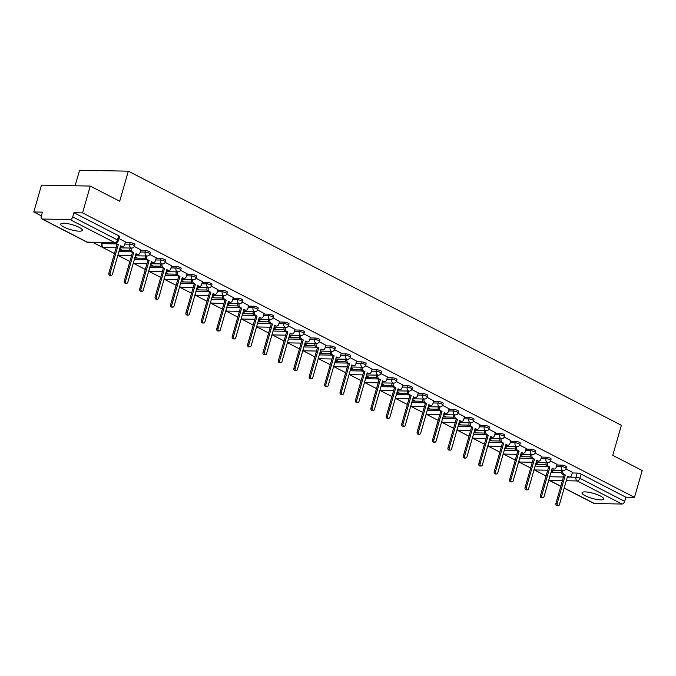 <?xml version="1.0" encoding="UTF-8"?>
<svg xmlns="http://www.w3.org/2000/svg" width="676" height="676" viewBox="0 0 676 676"><rect width="100%" height="100%" fill="white"/><g stroke="black" fill="none" stroke-linecap="round" stroke-linejoin="round"><path stroke-width="1.01" d="M134.93 244.492A2.881 0.668 -164 0 0 134.11 243.74A2.881 0.668 -164 0 0 130.181 242.684L129.758 244.163A2.881 0.668 16 0 1 133.687 245.219A2.881 0.668 16 0 1 134.507 245.98L134.93 244.492M150.342 252.444A2.881 0.668 -164 0 0 149.523 251.683A2.881 0.668 -164 0 0 145.594 250.627L145.171 252.106A2.881 0.668 16 0 1 149.1 253.162A2.881 0.668 16 0 1 149.92 253.922L150.342 252.444M165.755 260.387A2.881 0.668 -164 0 0 164.936 259.626A2.881 0.668 -164 0 0 161.006 258.57L160.584 260.057A2.881 0.668 16 0 1 164.513 261.105A2.881 0.668 16 0 1 165.333 261.865L165.755 260.387M181.168 268.33A2.881 0.668 -164 0 0 180.348 267.569A2.881 0.668 -164 0 0 176.428 266.513L175.997 268A2.881 0.668 16 0 1 179.926 269.056A2.881 0.668 16 0 1 180.745 269.808L181.168 268.33M196.581 276.273A2.881 0.668 -164 0 0 195.761 275.512A2.881 0.668 -164 0 0 191.84 274.456L191.409 275.943A2.881 0.668 16 0 1 195.339 276.999A2.881 0.668 16 0 1 196.158 277.751L196.581 276.273M212.002 284.216A2.881 0.668 -164 0 0 211.182 283.455A2.881 0.668 -164 0 0 207.253 282.407L206.831 283.886A2.881 0.668 16 0 1 210.751 284.942A2.881 0.668 16 0 1 211.571 285.703L212.002 284.216M227.415 292.159A2.881 0.668 -164 0 0 226.595 291.407A2.881 0.668 -164 0 0 222.666 290.35L222.243 291.829A2.881 0.668 16 0 1 226.164 292.885A2.881 0.668 16 0 1 226.984 293.646L227.415 292.159M242.828 300.102A2.881 0.668 -164 0 0 242.008 299.35A2.881 0.668 -164 0 0 238.079 298.293L237.656 299.772A2.881 0.668 16 0 1 241.585 300.828A2.881 0.668 16 0 1 242.405 301.589L242.828 300.102M258.24 308.053A2.881 0.668 -164 0 0 257.421 307.293A2.881 0.668 -164 0 0 253.492 306.236L253.069 307.724A2.881 0.668 16 0 1 256.998 308.771A2.881 0.668 16 0 1 257.818 309.532L258.24 308.053M273.653 315.996A2.881 0.668 -164 0 0 272.834 315.236A2.881 0.668 -164 0 0 268.904 314.179L268.482 315.667A2.881 0.668 16 0 1 272.411 316.723A2.881 0.668 16 0 1 273.231 317.475L273.653 315.996M289.066 323.939A2.881 0.668 -164 0 0 288.246 323.179A2.881 0.668 -164 0 0 284.326 322.122L283.895 323.61A2.881 0.668 16 0 1 287.824 324.666A2.881 0.668 16 0 1 288.644 325.418L289.066 323.939M304.487 331.882A2.881 0.668 -164 0 0 303.659 331.122A2.881 0.668 -164 0 0 299.738 330.065L299.307 331.553A2.881 0.668 16 0 1 303.237 332.609A2.881 0.668 16 0 1 304.056 333.369L304.487 331.882M319.9 339.825A2.881 0.668 -164 0 0 319.08 339.073A2.881 0.668 -164 0 0 315.151 338.017L314.729 339.496A2.881 0.668 16 0 1 318.649 340.552A2.881 0.668 16 0 1 319.469 341.312L319.9 339.825M335.313 347.768A2.881 0.668 -164 0 0 334.493 347.016A2.881 0.668 -164 0 0 330.564 345.96L330.142 347.439A2.881 0.668 16 0 1 334.062 348.495A2.881 0.668 16 0 1 334.882 349.255L335.313 347.768M350.726 355.72A2.881 0.668 -164 0 0 349.906 354.959A2.881 0.668 -164 0 0 345.977 353.903L345.554 355.382A2.881 0.668 16 0 1 349.484 356.438A2.881 0.668 16 0 1 350.303 357.198L350.726 355.72M366.139 363.663A2.881 0.668 -164 0 0 365.319 362.902A2.881 0.668 -164 0 0 361.39 361.846L360.967 363.333A2.881 0.668 16 0 1 364.896 364.381A2.881 0.668 16 0 1 365.716 365.141L366.139 363.663M381.551 371.606A2.881 0.668 -164 0 0 380.732 370.845A2.881 0.668 -164 0 0 376.802 369.789L376.38 371.276A2.881 0.668 16 0 1 380.309 372.332A2.881 0.668 16 0 1 381.129 373.084L381.551 371.606M396.964 379.549A2.881 0.668 -164 0 0 396.144 378.788A2.881 0.668 -164 0 0 392.224 377.732L391.793 379.219A2.881 0.668 16 0 1 395.722 380.275A2.881 0.668 16 0 1 396.542 381.027L396.964 379.549M412.385 387.492A2.881 0.668 -164 0 0 411.557 386.731A2.881 0.668 -164 0 0 407.636 385.683L407.205 387.162A2.881 0.668 16 0 1 411.135 388.218A2.881 0.668 16 0 1 411.954 388.979L412.385 387.492M427.798 395.435A2.881 0.668 -164 0 0 426.978 394.683A2.881 0.668 -164 0 0 423.049 393.626L422.627 395.105A2.881 0.668 16 0 1 426.548 396.161A2.881 0.668 16 0 1 427.367 396.922L427.798 395.435M443.211 403.378A2.881 0.668 -164 0 0 442.391 402.626A2.881 0.668 -164 0 0 438.462 401.569L438.04 403.048A2.881 0.668 16 0 1 441.96 404.104A2.881 0.668 16 0 1 442.788 404.865L443.211 403.378M458.624 411.329A2.881 0.668 -164 0 0 457.804 410.569A2.881 0.668 -164 0 0 453.875 409.512L453.452 411A2.881 0.668 16 0 1 457.382 412.047A2.881 0.668 16 0 1 458.201 412.808L458.624 411.329M474.037 419.272A2.881 0.668 -164 0 0 473.217 418.512A2.881 0.668 -164 0 0 469.288 417.455L468.865 418.943A2.881 0.668 16 0 1 472.794 419.999A2.881 0.668 16 0 1 473.614 420.751L474.037 419.272M489.449 427.215A2.881 0.668 -164 0 0 488.63 426.455A2.881 0.668 -164 0 0 484.709 425.398L484.278 426.886A2.881 0.668 16 0 1 488.207 427.942A2.881 0.668 16 0 1 489.027 428.694L489.449 427.215M504.862 435.158A2.881 0.668 -164 0 0 504.042 434.398A2.881 0.668 -164 0 0 500.122 433.35L499.691 434.829A2.881 0.668 16 0 1 503.62 435.885A2.881 0.668 16 0 1 504.44 436.645L504.862 435.158M520.283 443.101A2.881 0.668 -164 0 0 519.464 442.349A2.881 0.668 -164 0 0 515.534 441.293L515.104 442.772A2.881 0.668 16 0 1 519.033 443.828A2.881 0.668 16 0 1 519.852 444.588L520.283 443.101M535.696 451.044A2.881 0.668 -164 0 0 534.877 450.292A2.881 0.668 -164 0 0 530.947 449.236L530.525 450.715A2.881 0.668 16 0 1 534.446 451.771A2.881 0.668 16 0 1 535.265 452.531L535.696 451.044M551.109 458.996A2.881 0.668 -164 0 0 550.289 458.235A2.881 0.668 -164 0 0 546.36 457.179L545.938 458.658A2.881 0.668 16 0 1 549.867 459.714A2.881 0.668 16 0 1 550.687 460.474L551.109 458.996M566.522 466.939A2.881 0.668 -164 0 0 565.702 466.178A2.881 0.668 -164 0 0 561.773 465.122L561.35 466.609A2.881 0.668 16 0 1 565.28 467.665A2.881 0.668 16 0 1 566.099 468.417L566.522 466.939M585.23 495.736A11.239 2.586 -164 0 0 596.68 499.429A11.239 2.586 -164 0 0 603.643 498.972A11.239 2.586 -164 0 0 600.449 496.023A11.239 2.586 -164 0 0 588.99 492.322A11.239 2.586 -164 0 0 582.036 492.779A11.239 2.586 -164 0 0 585.23 495.736M63.916 227.051A11.239 2.586 -164 0 0 75.374 230.753A11.239 2.586 -164 0 0 82.328 230.296A11.239 2.586 -164 0 0 79.134 227.339A11.239 2.586 -164 0 0 67.684 223.646A11.239 2.586 -164 0 0 60.722 224.094A11.239 2.586 -164 0 0 63.916 227.051M90.254 186.061L119.703 201.237L128.322 171.172L621.379 425.288L612.752 455.354L642.2 470.53L634.51 497.35L82.565 212.889L90.254 186.061L41.489 185.139L33.8 211.968L41.363 215.864M92.823 242.388L114.481 253.551M117.861 255.291L129.893 261.494M133.273 263.234L145.306 269.437M148.686 271.177L160.719 277.38M164.099 279.129L176.132 285.323M179.52 287.072L191.545 293.274M194.933 295.015L206.957 301.217M210.346 302.958L222.379 309.16M225.759 310.901L237.791 317.103M241.171 318.844L253.204 325.046M256.584 326.787L268.617 332.989M271.997 334.738L284.03 340.932M287.418 342.681L299.443 348.884M302.831 350.624L314.864 356.827M318.244 358.567L330.277 364.77M333.657 366.51L345.69 372.713M349.07 374.453L361.102 380.656M364.482 382.405L376.515 388.599M379.895 390.348L391.928 396.55M395.316 398.291L407.341 404.493M410.729 406.234L422.762 412.436M426.142 414.177L438.175 420.379M441.555 422.12L453.588 428.322M456.968 430.063L469 436.265M472.38 438.014L484.413 444.208M487.802 445.957L499.826 452.159M503.214 453.9L515.239 460.102M518.627 461.843L530.66 468.045M534.04 469.786L546.073 475.988M75.104 185.773L79.557 170.251L128.322 171.172M33.8 211.968L42.427 212.129L41.236 216.312A2.881 1.834 -62.7 0 0 41.861 218.906A2.881 1.834 -62.7 0 0 42.411 219.041L70.008 219.565A2.881 1.834 -62.7 0 0 72.738 216.903L117.497 239.972A2.881 0.668 16 0 1 118.317 240.732L119.517 236.549A2.881 0.668 16 0 0 118.697 235.797L117.497 239.972A2.881 1.834 -62.7 0 1 114.776 242.633L70.008 219.565M82.565 212.889L73.938 212.72L72.738 216.903M550.932 472.575L561.595 472.777M572.251 472.972L577.186 473.065L575.994 477.248A2.881 0.668 16 0 1 579.915 478.304L624.675 501.372A2.881 1.834 117.3 0 1 621.954 504.034L594.356 503.51A2.881 1.834 117.3 0 1 593.807 503.375L564.173 488.106M624.675 501.372L625.875 497.19L634.51 497.35M535.764 463.778L536.203 464.006L536.389 463.373M536.203 464.006L537.665 464.032L535.941 463.144M557.024 464.395L550.492 460.956M520.351 455.835L520.79 456.055L520.976 455.43M520.79 456.055L522.252 456.089L520.528 455.202M541.603 456.452L535.079 453.013M504.938 447.884L505.378 448.112L505.555 447.478M505.378 448.112L506.839 448.146L505.116 447.25M526.19 448.509L519.667 445.07M489.525 439.941L489.965 440.169L490.142 439.535M489.965 440.169L491.427 440.194L489.703 439.307M510.777 440.566L504.254 437.127M474.104 431.998L474.552 432.226L474.729 431.592M474.552 432.226L476.014 432.251L474.29 431.364M495.364 432.615L488.841 429.175M458.691 424.055L459.131 424.283L459.317 423.649M459.131 424.283L460.601 424.308L458.877 423.421M479.952 424.672L473.428 421.232M443.279 416.112L443.718 416.34L443.904 415.706M443.718 416.34L445.18 416.365L443.464 415.478M464.539 416.729L458.015 413.29M427.866 408.169L428.305 408.397L428.491 407.763M428.305 408.397L429.767 408.422L428.043 407.535M449.126 408.786L442.594 405.346M412.453 400.217L412.892 400.445L413.078 399.812M412.892 400.445L414.354 400.479L412.63 399.592M433.705 400.843L427.181 397.404M397.04 392.274L397.48 392.502L397.657 391.869M397.48 392.502L398.941 392.528L397.218 391.641M418.292 392.9L411.769 389.46M381.627 384.331L382.067 384.56L382.244 383.926M382.067 384.56L383.529 384.585L381.805 383.698M402.879 384.948L396.356 381.517M366.206 376.388L366.654 376.616L366.831 375.983M366.654 376.616L368.116 376.642L366.392 375.755M387.466 377.005L380.943 373.566M350.793 368.445L351.233 368.673L351.419 368.04M351.233 368.673L352.703 368.699L350.979 367.812M372.053 369.062L365.53 365.623M335.38 360.502L335.82 360.73L336.006 360.097M335.82 360.73L337.282 360.756L335.566 359.869M356.641 361.119L350.117 357.68M319.968 352.559L320.407 352.779L320.593 352.154M320.407 352.779L321.869 352.813L320.145 351.926M341.228 353.176L334.696 349.737M304.555 344.608L304.994 344.836L305.172 344.202M304.994 344.836L306.456 344.87L304.732 343.974M325.807 345.233L319.283 341.794M289.142 336.665L289.582 336.893L289.759 336.259M289.582 336.893L291.043 336.918L289.32 336.031M310.394 337.29L303.87 333.851M273.721 328.722L274.169 328.95L274.346 328.316M274.169 328.95L275.631 328.975L273.907 328.088M294.981 329.339L288.458 325.9M258.308 320.779L258.756 321.007L258.933 320.373M258.756 321.007L260.218 321.032L258.494 320.145M279.568 321.396L273.045 317.957M242.895 312.836L243.335 313.064L243.521 312.43M243.335 313.064L244.805 313.089L243.081 312.202M264.155 313.453L257.632 310.014M227.482 304.893L227.922 305.121L228.108 304.487M227.922 305.121L229.384 305.146L227.668 304.259M248.743 305.51L242.219 302.071M212.07 296.941L212.509 297.17L212.695 296.536M212.509 297.17L213.971 297.203L212.247 296.316M233.321 297.567L226.798 294.128M196.657 288.998L197.096 289.227L197.274 288.593M197.096 289.227L198.558 289.252L196.834 288.365M217.909 289.624L211.385 286.185M181.244 281.055L181.683 281.284L181.861 280.65M181.683 281.284L183.145 281.309L181.421 280.422M202.496 281.672L195.972 278.233M165.823 273.112L166.271 273.341L166.448 272.707M166.271 273.341L167.732 273.366L166.009 272.479M187.083 273.729L180.56 270.29M150.41 265.169L150.858 265.398L151.035 264.764M150.858 265.398L152.32 265.423L150.596 264.536M171.67 265.786L165.147 262.347M134.997 257.226L135.437 257.455L135.623 256.821M135.437 257.455L136.907 257.48L135.183 256.593M156.257 257.843L149.734 254.404M119.584 249.283L120.024 249.503L120.21 248.878M120.024 249.503L121.486 249.537L119.762 248.65M140.845 249.9L134.321 246.461M125.423 241.957L118.942 238.535M125.246 242.591L130.181 242.684M119.339 250.128L130.003 250.331M140.659 250.534L145.594 250.627M134.752 258.08L145.416 258.274M156.071 258.477L161.006 258.57M150.165 266.023L160.829 266.217M171.484 266.42L176.428 266.513M165.586 273.966L176.242 274.169M186.906 274.363L191.84 274.456M180.999 281.909L191.654 282.112M202.318 282.315L207.253 282.407M196.412 289.852L207.067 290.055M217.731 290.257L222.666 290.35M211.825 297.795L222.48 297.998M233.144 298.2L238.079 298.293M227.237 305.738L237.901 305.941M248.557 306.144L253.492 306.236M242.65 313.689L253.314 313.884M263.97 314.087L268.904 314.179M258.063 321.632L268.727 321.835M279.382 322.029L284.326 322.122M273.484 329.575L284.14 329.778M294.804 329.972L299.738 330.065M288.897 337.518L299.553 337.721M310.216 337.924L315.151 338.017M304.31 345.461L314.965 345.664M325.629 345.867L330.564 345.96M319.723 353.404L330.387 353.607M341.042 353.81L345.977 353.903M335.135 361.356L345.799 361.55M356.455 361.753L361.39 361.846M350.548 369.299L361.212 369.493M371.868 369.696L376.802 369.789M365.961 377.242L376.625 377.445M387.28 377.639L392.224 377.732M381.382 385.185L392.038 385.388M402.702 385.59L407.636 385.683M396.795 393.128L407.451 393.331M418.114 393.533L423.049 393.626M412.208 401.071L422.863 401.274M433.527 401.476L438.462 401.569M427.621 409.014L438.285 409.217M448.94 409.419L453.875 409.512M443.033 416.965L453.697 417.16M464.353 417.362L469.288 417.455M458.446 424.908L469.11 425.111M479.766 425.305L484.709 425.398M473.859 432.851L484.523 433.054M495.178 433.257L500.122 433.35M489.28 440.794L499.936 440.997M510.6 441.2L515.534 441.293M504.693 448.737L515.349 448.94M526.012 449.143L530.947 449.236M520.106 456.68L530.761 456.883M541.425 457.086L546.36 457.179M535.519 464.632L546.183 464.826M556.838 465.029L561.773 465.122M551.177 471.721L551.616 471.949L551.802 471.316M551.616 471.949L553.086 471.975L551.362 471.087M572.437 472.338L565.913 468.899M73.938 212.72L118.697 235.797M625.875 497.19L581.115 474.121A2.881 0.668 -164 0 0 577.186 473.065M562.871 470.496L562.838 470.614A2.881 2.121 91.1 0 0 564.038 474.332L565.322 474.991L564.054 474.966L562.77 474.307A2.881 2.121 -88.9 0 1 561.57 470.589L561.604 470.471M565.322 474.991L557.151 503.502A1.656 1.217 91.1 0 0 558.249 505.749A1.656 1.217 91.1 0 0 559.424 504.676L567.595 476.166L568.879 476.825A2.881 2.121 91.1 0 0 569.598 477.011L568.33 476.986A2.881 2.121 -88.9 0 1 567.612 476.8L567.443 476.707M558.249 505.749L556.982 505.724A1.656 1.217 -88.9 0 1 555.883 503.476L564.054 474.966M569.598 477.011A2.881 2.121 91.1 0 0 571.634 475.143L572.454 472.27M547.459 462.553L547.425 462.671A2.881 2.121 91.1 0 0 548.625 466.381L549.909 467.048L547.357 466.364A2.881 2.121 -88.9 0 1 546.157 462.646L546.191 462.528M549.909 467.048L541.738 495.559A1.656 1.217 91.1 0 0 542.836 497.798A1.656 1.217 91.1 0 0 544.003 496.733L552.182 468.214L553.467 468.882A2.881 2.121 91.1 0 0 554.185 469.068L552.917 469.043A2.881 2.121 -88.9 0 1 552.199 468.857L552.022 468.764M542.836 497.798L541.569 497.781A1.656 1.217 -88.9 0 1 540.462 495.533L548.642 467.023M554.185 469.068A2.881 2.121 91.1 0 0 556.213 467.2L557.041 464.327M532.037 454.61L532.012 454.728A2.881 2.121 91.1 0 0 533.212 458.438L534.496 459.105L531.944 458.412A2.881 2.121 -88.9 0 1 530.736 454.703L530.77 454.585M534.496 459.105L526.317 487.616A1.656 1.217 91.1 0 0 527.424 489.855A1.656 1.217 91.1 0 0 528.59 488.782L536.769 460.272L538.054 460.939A2.881 2.121 91.1 0 0 538.772 461.125L537.505 461.1A2.881 2.121 -88.9 0 1 536.786 460.914L536.609 460.821M527.424 489.855L526.156 489.83A1.656 1.217 -88.9 0 1 525.049 487.59L533.229 459.08M538.772 461.125A2.881 2.121 91.1 0 0 540.8 459.257L541.628 456.385M516.625 446.667L516.591 446.785A2.881 2.121 91.1 0 0 517.799 450.495L519.083 451.154L517.816 451.137L516.532 450.469A2.881 2.121 -88.9 0 1 515.323 446.76L515.357 446.642M519.083 451.154L510.904 479.673A1.656 1.217 91.1 0 0 512.011 481.912A1.656 1.217 91.1 0 0 513.177 480.839L521.357 452.328L522.641 452.988A2.881 2.121 91.1 0 0 523.359 453.173L522.092 453.157A2.881 2.121 -88.9 0 1 521.373 452.971L521.196 452.878M512.011 481.912L510.743 481.887A1.656 1.217 -88.9 0 1 509.636 479.647L517.816 451.137M523.359 453.173A2.881 2.121 91.1 0 0 525.387 451.315L526.215 448.442M501.212 438.724L501.178 438.834A2.881 2.121 91.1 0 0 502.386 442.552L503.671 443.211L501.119 442.526A2.881 2.121 -88.9 0 1 499.91 438.817L499.944 438.699M503.671 443.211L495.491 471.721A1.656 1.217 91.1 0 0 496.598 473.969A1.656 1.217 91.1 0 0 497.764 472.896L505.944 444.385L507.228 445.045A2.881 2.121 91.1 0 0 507.946 445.23L506.679 445.205A2.881 2.121 -88.9 0 1 505.961 445.019L505.783 444.935M496.598 473.969L495.331 473.944A1.656 1.217 -88.9 0 1 494.224 471.704L502.403 443.186M507.946 445.23A2.881 2.121 91.1 0 0 509.974 443.372L510.794 440.498M485.799 430.781L485.765 430.891A2.881 2.121 91.1 0 0 486.965 434.609L488.249 435.268L486.982 435.243L485.698 434.583A2.881 2.121 -88.9 0 1 484.498 430.865L484.531 430.756M488.249 435.268L480.078 463.778A1.656 1.217 91.1 0 0 481.185 466.026A1.656 1.217 91.1 0 0 482.351 464.953L490.522 436.442L491.807 437.102A2.881 2.121 91.1 0 0 492.525 437.287L491.258 437.262A2.881 2.121 -88.9 0 1 490.539 437.076L490.37 436.992M481.185 466.026L479.918 466.001A1.656 1.217 -88.9 0 1 478.811 463.753L486.982 435.243M492.525 437.287A2.881 2.121 91.1 0 0 494.562 435.428L495.381 432.555M470.386 422.83L470.352 422.948A2.881 2.121 91.1 0 0 471.552 426.666L472.837 427.325L471.569 427.3L470.285 426.64A2.881 2.121 -88.9 0 1 469.085 422.923L469.119 422.813M472.837 427.325L464.665 455.835A1.656 1.217 91.1 0 0 465.772 458.083A1.656 1.217 91.1 0 0 466.939 457.01L475.11 428.5L476.394 429.159A2.881 2.121 91.1 0 0 477.112 429.344L475.845 429.319A2.881 2.121 -88.9 0 1 475.127 429.133L474.958 429.049M465.772 458.083L464.505 458.058A1.656 1.217 -88.9 0 1 463.398 455.81L471.569 427.3M477.112 429.344A2.881 2.121 91.1 0 0 479.149 427.477L479.968 424.604M454.973 414.887L454.94 415.005A2.881 2.121 91.1 0 0 456.139 418.714L457.424 419.382L454.872 418.697A2.881 2.121 -88.9 0 1 453.672 414.98L453.706 414.861M457.424 419.382L449.253 447.892A1.656 1.217 91.1 0 0 450.351 450.132A1.656 1.217 91.1 0 0 451.526 449.067L459.697 420.548L460.981 421.216A2.881 2.121 91.1 0 0 461.7 421.401L460.432 421.376A2.881 2.121 -88.9 0 1 459.714 421.19L459.536 421.097M450.351 450.132L449.084 450.115A1.656 1.217 -88.9 0 1 447.985 447.867L456.156 419.357M461.7 421.401A2.881 2.121 91.1 0 0 463.728 419.534L464.556 416.661M439.561 406.944L439.527 407.062A2.881 2.121 91.1 0 0 440.727 410.771L442.011 411.439L439.459 410.755A2.881 2.121 -88.9 0 1 438.259 407.036L438.285 406.918M442.011 411.439L433.831 439.949A1.656 1.217 91.1 0 0 434.938 442.188A1.656 1.217 91.1 0 0 436.105 441.115L444.284 412.605L445.568 413.273A2.881 2.121 91.1 0 0 446.287 413.459L445.019 413.433A2.881 2.121 -88.9 0 1 444.301 413.247L444.124 413.154M434.938 442.188L433.671 442.163A1.656 1.217 -88.9 0 1 432.564 439.924L440.744 411.414M446.287 413.459A2.881 2.121 91.1 0 0 448.315 411.591L449.143 408.718M424.139 399.001L424.105 399.119A2.881 2.121 91.1 0 0 425.314 402.828L426.598 403.496L425.331 403.471L424.046 402.803A2.881 2.121 -88.9 0 1 422.838 399.094L422.872 398.975M426.598 403.496L418.419 432.006A1.656 1.217 91.1 0 0 419.526 434.245A1.656 1.217 91.1 0 0 420.692 433.172L428.871 404.662L430.156 405.321A2.881 2.121 91.1 0 0 430.874 405.507L429.606 405.49A2.881 2.121 -88.9 0 1 428.888 405.304L428.711 405.211M419.526 434.245L418.258 434.22A1.656 1.217 -88.9 0 1 417.151 431.981L425.331 403.471M430.874 405.507A2.881 2.121 91.1 0 0 432.902 403.648L433.73 400.775M408.726 391.058L408.693 391.167A2.881 2.121 91.1 0 0 409.901 394.885L411.185 395.545L409.918 395.528L408.634 394.86A2.881 2.121 -88.9 0 1 407.425 391.15L407.459 391.032M411.185 395.545L403.006 424.063A1.656 1.217 91.1 0 0 404.113 426.303A1.656 1.217 91.1 0 0 405.279 425.229L413.459 396.719L414.743 397.378A2.881 2.121 91.1 0 0 415.461 397.564L414.194 397.539A2.881 2.121 -88.9 0 1 413.475 397.353L413.298 397.268M404.113 426.303L402.845 426.277A1.656 1.217 -88.9 0 1 401.738 424.038L409.918 395.528M415.461 397.564A2.881 2.121 91.1 0 0 417.489 395.705L418.317 392.832M393.314 383.115L393.28 383.224A2.881 2.121 91.1 0 0 394.488 386.942L395.773 387.601L394.505 387.576L393.221 386.917A2.881 2.121 -88.9 0 1 392.012 383.199L392.046 383.089M395.773 387.601L387.593 416.112A1.656 1.217 91.1 0 0 388.7 418.36A1.656 1.217 91.1 0 0 389.866 417.286L398.046 388.776L399.33 389.435A2.881 2.121 91.1 0 0 400.048 389.621L398.781 389.596A2.881 2.121 -88.9 0 1 398.054 389.41L397.885 389.325M388.7 418.36L387.433 418.334A1.656 1.217 -88.9 0 1 386.326 416.095L394.505 387.576M400.048 389.621A2.881 2.121 91.1 0 0 402.076 387.762L402.896 384.889M377.901 375.163L377.867 375.281A2.881 2.121 91.1 0 0 379.067 378.999L380.351 379.659L377.8 378.974A2.881 2.121 -88.9 0 1 376.6 375.256L376.633 375.146M380.351 379.659L372.18 408.169A1.656 1.217 91.1 0 0 373.287 410.416A1.656 1.217 91.1 0 0 374.453 409.343L382.624 380.833L383.909 381.492A2.881 2.121 91.1 0 0 384.627 381.678L383.36 381.653A2.881 2.121 -88.9 0 1 382.641 381.467L382.472 381.382M373.287 410.416L372.02 410.391A1.656 1.217 -88.9 0 1 370.913 408.143L379.084 379.633M384.627 381.678A2.881 2.121 91.1 0 0 386.664 379.811L387.483 376.938M362.488 367.22L362.454 367.338A2.881 2.121 91.1 0 0 363.654 371.056L364.939 371.715L363.671 371.69L362.387 371.031A2.881 2.121 -88.9 0 1 361.187 367.313L361.221 367.195M364.939 371.715L356.767 400.226A1.656 1.217 91.1 0 0 357.874 402.465A1.656 1.217 91.1 0 0 359.04 401.4L367.212 372.89L368.496 373.549A2.881 2.121 91.1 0 0 369.214 373.735L367.947 373.71A2.881 2.121 -88.9 0 1 367.229 373.524L367.06 373.431M357.874 402.465L356.598 402.448A1.656 1.217 -88.9 0 1 355.5 400.2L363.671 371.69M369.214 373.735A2.881 2.121 91.1 0 0 371.251 371.868L372.07 368.995M347.075 359.277L347.041 359.395A2.881 2.121 91.1 0 0 348.241 363.105L349.526 363.772L346.974 363.088A2.881 2.121 -88.9 0 1 345.774 359.37L345.808 359.252M349.526 363.772L341.355 392.283A1.656 1.217 91.1 0 0 342.453 394.522A1.656 1.217 91.1 0 0 343.628 393.457L351.799 364.939L353.083 365.606A2.881 2.121 91.1 0 0 353.801 365.792L352.534 365.767A2.881 2.121 -88.9 0 1 351.816 365.581L351.638 365.488M342.453 394.522L341.186 394.505A1.656 1.217 -88.9 0 1 340.087 392.257L348.258 363.747M353.801 365.792A2.881 2.121 91.1 0 0 355.829 363.925L356.658 361.052M331.662 351.334L331.629 351.452A2.881 2.121 91.1 0 0 332.829 355.162L334.113 355.829L331.561 355.137A2.881 2.121 -88.9 0 1 330.361 351.427L330.387 351.309M334.113 355.829L325.933 384.34A1.656 1.217 91.1 0 0 327.04 386.579A1.656 1.217 91.1 0 0 328.206 385.506L336.386 356.996L337.67 357.663A2.881 2.121 91.1 0 0 338.389 357.849L337.121 357.824A2.881 2.121 -88.9 0 1 336.403 357.638L336.225 357.545M327.04 386.579L325.773 386.554A1.656 1.217 -88.9 0 1 324.666 384.314L332.845 355.804M338.389 357.849A2.881 2.121 91.1 0 0 340.417 355.982L341.245 353.109M316.241 343.391L316.207 343.501A2.881 2.121 91.1 0 0 317.416 347.219L318.7 347.878L317.433 347.861L316.148 347.194A2.881 2.121 -88.9 0 1 314.94 343.484L314.974 343.366M318.7 347.878L310.521 376.397A1.656 1.217 91.1 0 0 311.628 378.636A1.656 1.217 91.1 0 0 312.794 377.563L320.973 349.053L322.258 349.712A2.881 2.121 91.1 0 0 322.976 349.898L321.708 349.881A2.881 2.121 -88.9 0 1 320.99 349.695L320.813 349.602M311.628 378.636L310.36 378.611A1.656 1.217 -88.9 0 1 309.253 376.371L317.433 347.861M322.976 349.898A2.881 2.121 91.1 0 0 325.004 348.039L325.832 345.166M300.828 335.448L300.795 335.558A2.881 2.121 91.1 0 0 302.003 339.276L303.287 339.935L300.735 339.251A2.881 2.121 -88.9 0 1 299.527 335.541L299.561 335.423M303.287 339.935L295.108 368.445A1.656 1.217 91.1 0 0 296.215 370.693A1.656 1.217 91.1 0 0 297.381 369.62L305.56 341.11L306.845 341.769A2.881 2.121 91.1 0 0 307.563 341.955L306.296 341.929A2.881 2.121 -88.9 0 1 305.577 341.743L305.4 341.659M296.215 370.693L294.947 370.668A1.656 1.217 -88.9 0 1 293.84 368.428L302.02 339.91M307.563 341.955A2.881 2.121 91.1 0 0 309.591 340.096L310.411 337.223M285.416 327.505L285.382 327.615A2.881 2.121 91.1 0 0 286.59 331.333L287.875 331.992L286.599 331.967L285.314 331.308A2.881 2.121 -88.9 0 1 284.114 327.59L284.148 327.48M287.875 331.992L279.695 360.502A1.656 1.217 91.1 0 0 280.802 362.75A1.656 1.217 91.1 0 0 281.968 361.677L290.139 333.167L291.424 333.826A2.881 2.121 91.1 0 0 292.15 334.012L290.883 333.986A2.881 2.121 -88.9 0 1 290.156 333.8L289.987 333.716M280.802 362.75L279.534 362.725A1.656 1.217 -88.9 0 1 278.428 360.477L286.599 331.967M292.15 334.012A2.881 2.121 91.1 0 0 294.178 332.153L294.998 329.28M270.003 319.554L269.969 319.672A2.881 2.121 91.1 0 0 271.169 323.39L272.453 324.049L269.901 323.365A2.881 2.121 -88.9 0 1 268.702 319.647L268.735 319.537M272.453 324.049L264.282 352.559A1.656 1.217 91.1 0 0 265.389 354.807A1.656 1.217 91.1 0 0 266.555 353.734L274.726 325.224L276.011 325.883A2.881 2.121 91.1 0 0 276.729 326.069L275.462 326.043A2.881 2.121 -88.9 0 1 274.743 325.857L274.574 325.773M265.389 354.807L264.122 354.782A1.656 1.217 -88.9 0 1 263.015 352.534L271.186 324.024M276.729 326.069A2.881 2.121 91.1 0 0 278.765 324.201L279.585 321.328M254.59 311.611L254.556 311.729A2.881 2.121 91.1 0 0 255.756 315.438L257.041 316.106L254.489 315.422A2.881 2.121 -88.9 0 1 253.289 311.704L253.323 311.585M257.041 316.106L248.869 344.616A1.656 1.217 91.1 0 0 249.968 346.856A1.656 1.217 91.1 0 0 251.142 345.791L259.314 317.272L260.598 317.94A2.881 2.121 91.1 0 0 261.316 318.126L260.049 318.1A2.881 2.121 -88.9 0 1 259.33 317.914L259.161 317.821M249.968 346.856L248.7 346.839A1.656 1.217 -88.9 0 1 247.602 344.591L255.773 316.081M261.316 318.126A2.881 2.121 91.1 0 0 263.353 316.258L264.172 313.385M239.177 303.668L239.143 303.786A2.881 2.121 91.1 0 0 240.343 307.495L241.628 308.163L239.076 307.47A2.881 2.121 -88.9 0 1 237.876 303.761L237.91 303.642M241.628 308.163L233.457 336.673A1.656 1.217 91.1 0 0 234.555 338.913A1.656 1.217 91.1 0 0 235.73 337.839L243.901 309.329L245.185 309.997A2.881 2.121 91.1 0 0 245.903 310.183L244.636 310.157A2.881 2.121 -88.9 0 1 243.918 309.971L243.74 309.878M234.555 338.913L233.288 338.887A1.656 1.217 -88.9 0 1 232.189 336.648L240.36 308.138M245.903 310.183A2.881 2.121 91.1 0 0 247.931 308.315L248.76 305.442M223.756 295.725L223.731 295.843A2.881 2.121 91.1 0 0 224.931 299.553L226.215 300.22L223.663 299.527A2.881 2.121 -88.9 0 1 222.463 295.818L222.489 295.699M226.215 300.22L218.035 328.73A1.656 1.217 91.1 0 0 219.142 330.97A1.656 1.217 91.1 0 0 220.308 329.896L228.488 301.386L229.772 302.045A2.881 2.121 91.1 0 0 230.491 302.231L229.223 302.214A2.881 2.121 -88.9 0 1 228.505 302.028L228.327 301.935M219.142 330.97L217.875 330.944A1.656 1.217 -88.9 0 1 216.768 328.705L224.947 300.195M230.491 302.231A2.881 2.121 91.1 0 0 232.519 300.372L233.347 297.499M208.343 287.782L208.309 287.892A2.881 2.121 91.1 0 0 209.518 291.61L210.802 292.269L209.535 292.252L208.25 291.584A2.881 2.121 -88.9 0 1 207.042 287.875L207.076 287.756M210.802 292.269L202.623 320.787A1.656 1.217 91.1 0 0 203.73 323.027A1.656 1.217 91.1 0 0 204.896 321.953L213.075 293.443L214.36 294.102A2.881 2.121 91.1 0 0 215.078 294.288L213.81 294.263A2.881 2.121 -88.9 0 1 213.092 294.077L212.915 293.992M203.73 323.027L202.462 323.001A1.656 1.217 -88.9 0 1 201.355 320.762L209.535 292.252M215.078 294.288A2.881 2.121 91.1 0 0 217.106 292.429L217.934 289.556M192.93 279.839L192.897 279.949A2.881 2.121 91.1 0 0 194.105 283.666L195.389 284.326L192.837 283.641A2.881 2.121 -88.9 0 1 191.629 279.923L191.663 279.813M195.389 284.326L187.21 312.836A1.656 1.217 91.1 0 0 188.317 315.084A1.656 1.217 91.1 0 0 189.483 314.01L197.662 285.5L198.947 286.159A2.881 2.121 91.1 0 0 199.665 286.345L198.398 286.32A2.881 2.121 -88.9 0 1 197.679 286.134L197.502 286.049M188.317 315.084L187.049 315.058A1.656 1.217 -88.9 0 1 185.942 312.819L194.122 284.3M199.665 286.345A2.881 2.121 91.1 0 0 201.693 284.486L202.513 281.613M177.518 271.887L177.484 272.005A2.881 2.121 91.1 0 0 178.684 275.724L179.968 276.383L178.701 276.357L177.416 275.698A2.881 2.121 -88.9 0 1 176.216 271.98L176.25 271.87M179.968 276.383L171.797 304.893A1.656 1.217 91.1 0 0 172.904 307.141A1.656 1.217 91.1 0 0 174.07 306.067L182.241 277.557L183.526 278.216A2.881 2.121 91.1 0 0 184.252 278.402L182.976 278.377A2.881 2.121 -88.9 0 1 182.258 278.191L182.089 278.106M172.904 307.141L171.636 307.115A1.656 1.217 -88.9 0 1 170.529 304.868L178.701 276.357M184.252 278.402A2.881 2.121 91.1 0 0 186.28 276.535L187.1 273.662M162.105 263.944L162.071 264.062A2.881 2.121 91.1 0 0 163.271 267.78L164.555 268.44L162.003 267.755A2.881 2.121 -88.9 0 1 160.804 264.037L160.837 263.919M164.555 268.44L156.384 296.95A1.656 1.217 91.1 0 0 157.491 299.189A1.656 1.217 91.1 0 0 158.657 298.124L166.828 269.614L168.113 270.273A2.881 2.121 91.1 0 0 168.831 270.459L167.564 270.434A2.881 2.121 -88.9 0 1 166.845 270.248L166.676 270.155M157.491 299.189L156.224 299.172A1.656 1.217 -88.9 0 1 155.117 296.925L163.288 268.414M168.831 270.459A2.881 2.121 91.1 0 0 170.867 268.592L171.687 265.719M146.692 256.001L146.658 256.12A2.881 2.121 91.1 0 0 147.858 259.829L149.142 260.497L146.591 259.812A2.881 2.121 -88.9 0 1 145.391 256.094L145.424 255.976M149.142 260.497L140.971 289.007A1.656 1.217 91.1 0 0 142.07 291.246A1.656 1.217 91.1 0 0 143.244 290.181L151.416 261.663L152.7 262.33A2.881 2.121 91.1 0 0 153.418 262.516L152.151 262.491A2.881 2.121 -88.9 0 1 151.432 262.305L151.263 262.212M142.07 291.246L140.802 291.221A1.656 1.217 -88.9 0 1 139.704 288.982L147.875 260.471M153.418 262.516A2.881 2.121 91.1 0 0 155.455 260.649L156.274 257.776M131.279 248.058L131.245 248.176A2.881 2.121 91.1 0 0 132.445 251.886L133.73 252.554L131.178 251.861A2.881 2.121 -88.9 0 1 129.978 248.151L130.012 248.033M133.73 252.554L125.559 281.064A1.656 1.217 91.1 0 0 126.657 283.303A1.656 1.217 91.1 0 0 127.823 282.23L136.003 253.72L137.287 254.387A2.881 2.121 91.1 0 0 138.005 254.573L136.738 254.548A2.881 2.121 -88.9 0 1 136.02 254.362L135.842 254.269M126.657 283.303L125.39 283.278A1.656 1.217 -88.9 0 1 124.283 281.039L132.462 252.528M138.005 254.573A2.881 2.121 91.1 0 0 140.033 252.706L140.861 249.833M115.993 242.785A2.881 2.121 91.1 0 0 117.032 243.943L118.317 244.602L117.049 244.585L115.765 243.918A2.881 2.121 -88.9 0 1 114.751 242.802M118.317 244.602L110.137 273.121A1.656 1.217 91.1 0 0 111.244 275.36A1.656 1.217 91.1 0 0 112.41 274.287L120.59 245.777L121.874 246.436A2.881 2.121 91.1 0 0 122.593 246.622L121.325 246.605A2.881 2.121 -88.9 0 1 120.607 246.419L120.429 246.326M111.244 275.36L109.977 275.335A1.656 1.217 -88.9 0 1 108.87 273.096L117.049 244.585M122.593 246.622A2.881 2.121 91.1 0 0 124.621 244.763L125.449 241.89M42.411 219.041L87.17 242.109L114.776 242.633A2.881 2.121 91.1 0 0 115.495 242.819A2.881 2.881 0 0 0 118.317 240.732M549.732 476.749L563.471 477.011M567.333 477.087L575.994 477.248A2.881 2.121 -88.9 0 0 577.194 480.957L566.277 480.754M562.415 480.678L549.596 480.442L560.827 486.23M564.207 487.971L594.356 503.51M621.954 504.034L577.194 480.957A2.881 1.834 -62.7 0 0 579.915 478.304L581.115 474.121M102.465 242.574L102.152 243.647L115.731 243.901M124.823 244.07L129.758 244.163A2.881 2.121 91.1 0 0 130.958 247.881A2.881 2.121 -88.9 0 0 131.676 248.067A2.881 2.881 0 0 0 134.507 245.98M118.917 251.616L131.144 251.844M140.236 252.013L145.171 252.106A2.881 2.121 91.1 0 0 146.371 255.824A2.881 2.121 -88.9 0 0 147.089 256.01A2.881 2.881 0 0 0 149.92 253.922M134.33 259.559L146.557 259.787M155.649 259.964L160.584 260.057A2.881 2.121 91.1 0 0 161.784 263.767A2.881 2.121 -88.9 0 0 162.51 263.953A2.881 2.881 0 0 0 165.333 261.865M149.742 267.502L163.271 267.78M171.062 267.907L175.997 268A2.881 2.121 91.1 0 0 177.205 271.71A2.881 2.121 -88.9 0 0 177.923 271.896A2.881 2.881 0 0 0 180.745 269.808M165.155 275.445L177.382 275.681M186.475 275.85L191.409 275.943A2.881 2.121 91.1 0 0 192.618 279.661A2.881 2.121 -88.9 0 0 193.336 279.839A2.881 2.881 0 0 0 196.158 277.751M180.568 283.396L192.795 283.624M201.887 283.793L206.831 283.886A2.881 2.121 91.1 0 0 208.031 287.604A2.881 2.121 -88.9 0 0 208.749 287.79A2.881 2.881 0 0 0 211.571 285.703M195.981 291.339L208.208 291.567M217.3 291.736L222.243 291.829A2.881 2.121 91.1 0 0 223.443 295.547A2.881 2.121 -88.9 0 0 224.162 295.733A2.881 2.881 0 0 0 226.984 293.646M211.402 299.282L223.629 299.51M232.721 299.679L237.656 299.772A2.881 2.121 91.1 0 0 238.856 303.49A2.881 2.121 -88.9 0 0 239.574 303.676A2.881 2.881 0 0 0 242.405 301.589M226.815 307.225L239.042 307.453M248.134 307.631L253.069 307.724A2.881 2.121 91.1 0 0 254.269 311.433A2.881 2.121 -88.9 0 0 254.987 311.619A2.881 2.881 0 0 0 257.818 309.532M242.228 315.168L254.455 315.396M263.547 315.574L268.482 315.667A2.881 2.121 91.1 0 0 269.69 319.376A2.881 2.121 -88.9 0 0 270.408 319.562A2.881 2.881 0 0 0 273.231 317.475M257.64 323.111L269.868 323.348M278.96 323.517L283.895 323.61A2.881 2.121 91.1 0 0 285.103 327.319A2.881 2.121 -88.9 0 0 285.821 327.505A2.881 2.881 0 0 0 288.644 325.418M273.053 331.054L285.28 331.291M294.373 331.46L299.307 331.553A2.881 2.121 91.1 0 0 300.516 335.271A2.881 2.121 -88.9 0 0 301.234 335.457A2.881 2.881 0 0 0 304.056 333.369M288.466 339.006L300.693 339.234M309.785 339.403L314.729 339.496A2.881 2.121 91.1 0 0 315.929 343.214A2.881 2.121 -88.9 0 0 316.647 343.4A2.881 2.881 0 0 0 319.469 341.312M303.887 346.949L316.115 347.177M325.207 347.346L330.142 347.439A2.881 2.121 91.1 0 0 331.341 351.157A2.881 2.121 -88.9 0 0 332.06 351.343A2.881 2.881 0 0 0 334.882 349.255M319.3 354.892L331.527 355.12M340.62 355.289L345.554 355.382A2.881 2.121 91.1 0 0 346.754 359.1A2.881 2.121 -88.9 0 0 347.472 359.286A2.881 2.881 0 0 0 350.303 357.198M334.713 362.835L346.94 363.063M356.032 363.24L360.967 363.333A2.881 2.121 91.1 0 0 362.167 367.043A2.881 2.121 -88.9 0 0 362.885 367.229A2.881 2.881 0 0 0 365.716 365.141M350.126 370.778L362.353 371.006M371.445 371.183L376.38 371.276A2.881 2.121 91.1 0 0 377.588 374.986A2.881 2.121 -88.9 0 0 378.306 375.172A2.881 2.881 0 0 0 381.129 373.084M365.539 378.721L377.766 378.957M386.858 379.126L391.793 379.219A2.881 2.121 91.1 0 0 393.001 382.937A2.881 2.121 -88.9 0 0 393.719 383.115A2.881 2.881 0 0 0 396.542 381.027M380.951 386.672L393.178 386.9M402.271 387.069L407.205 387.162A2.881 2.121 91.1 0 0 408.414 390.88A2.881 2.121 -88.9 0 0 409.132 391.066A2.881 2.881 0 0 0 411.954 388.979M396.364 394.615L408.591 394.843M417.683 395.012L422.627 395.105A2.881 2.121 91.1 0 0 423.827 398.823A2.881 2.121 -88.9 0 0 424.545 399.009A2.881 2.881 0 0 0 427.367 396.922M411.785 402.558L424.013 402.786M433.105 402.955L438.04 403.048A2.881 2.121 91.1 0 0 439.239 406.766A2.881 2.121 -88.9 0 0 439.958 406.952A2.881 2.881 0 0 0 442.788 404.865M427.198 410.501L439.425 410.729M448.518 410.907L453.452 411A2.881 2.121 91.1 0 0 454.652 414.709A2.881 2.121 -88.9 0 0 455.37 414.895A2.881 2.881 0 0 0 458.201 412.808M442.611 418.444L454.838 418.672M463.93 418.85L468.865 418.943A2.881 2.121 91.1 0 0 470.065 422.652A2.881 2.121 -88.9 0 0 470.783 422.838A2.881 2.881 0 0 0 473.614 420.751M458.024 426.387L470.251 426.624M479.343 426.793L484.278 426.886A2.881 2.121 91.1 0 0 485.486 430.595A2.881 2.121 -88.9 0 0 486.205 430.781A2.881 2.881 0 0 0 489.027 428.694M473.437 434.33L485.664 434.567M494.756 434.736L499.691 434.829A2.881 2.121 91.1 0 0 500.899 438.547A2.881 2.121 -88.9 0 0 501.617 438.732A2.881 2.881 0 0 0 504.44 436.645M488.849 442.281L501.077 442.51M510.169 442.679L515.104 442.772A2.881 2.121 91.1 0 0 516.312 446.49A2.881 2.121 -88.9 0 0 517.03 446.675A2.881 2.881 0 0 0 519.852 444.588M504.262 450.224L516.489 450.453M525.582 450.622L530.525 450.715A2.881 2.121 91.1 0 0 531.725 454.433A2.881 2.121 -88.9 0 0 532.443 454.618A2.881 2.881 0 0 0 535.265 452.531M519.683 458.167L533.212 458.438M541.003 458.565L545.938 458.658A2.881 2.121 91.1 0 0 547.137 462.376A2.881 2.121 -88.9 0 0 547.856 462.561A2.881 2.881 0 0 0 550.687 460.474M535.096 466.11L547.323 466.339M556.416 466.516L561.35 466.609A2.881 2.121 91.1 0 0 562.55 470.319A2.881 2.121 -88.9 0 0 563.269 470.504A2.881 2.881 0 0 0 566.099 468.417M534.217 469.161A2.881 2.121 91.1 0 0 534.953 469.803A2.881 2.121 91.1 0 0 535.671 469.989A2.881 2.881 0 0 1 534.125 469.499M101.358 243.867A2.881 0.668 16 0 1 102.152 243.647A2.881 2.121 91.1 0 0 103.36 247.357A2.881 2.121 91.1 0 0 104.079 247.543A2.881 2.881 0 0 1 101.358 243.867L101.738 242.557M518.805 461.218A2.881 2.121 91.1 0 0 519.54 461.86A2.881 2.121 91.1 0 0 520.258 462.038A2.881 2.881 0 0 1 518.712 461.556M503.392 453.275A2.881 2.121 91.1 0 0 504.127 453.909A2.881 2.121 91.1 0 0 504.845 454.095A2.881 2.881 0 0 1 503.29 453.613M487.979 445.323A2.881 2.121 91.1 0 0 488.706 445.966A2.881 2.121 91.1 0 0 489.424 446.152A2.881 2.881 0 0 1 487.878 445.67M472.566 437.38A2.881 2.121 91.1 0 0 473.293 438.023A2.881 2.121 91.1 0 0 474.011 438.209A2.881 2.881 0 0 1 472.465 437.727M457.153 429.437A2.881 2.121 91.1 0 0 457.88 430.08A2.881 2.121 91.1 0 0 458.598 430.266A2.881 2.881 0 0 1 457.052 429.775M441.732 421.494A2.881 2.121 91.1 0 0 442.467 422.137A2.881 2.121 91.1 0 0 443.186 422.323A2.881 2.881 0 0 1 441.639 421.832M426.319 413.551A2.881 2.121 91.1 0 0 427.055 414.194A2.881 2.121 91.1 0 0 427.773 414.38A2.881 2.881 0 0 1 426.226 413.889M410.907 405.608A2.881 2.121 91.1 0 0 411.642 406.242A2.881 2.121 91.1 0 0 412.36 406.428A2.881 2.881 0 0 1 410.814 405.946M395.494 397.665A2.881 2.121 91.1 0 0 396.229 398.299A2.881 2.121 91.1 0 0 396.947 398.485A2.881 2.881 0 0 1 395.392 398.003M380.081 389.714A2.881 2.121 91.1 0 0 380.808 390.356A2.881 2.121 91.1 0 0 381.526 390.542A2.881 2.881 0 0 1 379.98 390.06M364.668 381.771A2.881 2.121 91.1 0 0 365.395 382.413A2.881 2.121 91.1 0 0 366.113 382.599A2.881 2.881 0 0 1 364.567 382.109M349.247 373.828A2.881 2.121 91.1 0 0 349.982 374.47A2.881 2.121 91.1 0 0 350.7 374.656A2.881 2.881 0 0 1 349.154 374.166M333.834 365.885A2.881 2.121 91.1 0 0 334.569 366.527A2.881 2.121 91.1 0 0 335.288 366.713A2.881 2.881 0 0 1 333.741 366.223M318.421 357.942A2.881 2.121 91.1 0 0 319.156 358.584A2.881 2.121 91.1 0 0 319.875 358.762A2.881 2.881 0 0 1 318.328 358.28M303.009 349.999A2.881 2.121 91.1 0 0 303.744 350.633A2.881 2.121 91.1 0 0 304.462 350.819A2.881 2.881 0 0 1 302.916 350.337M287.596 342.048A2.881 2.121 91.1 0 0 288.322 342.69A2.881 2.121 91.1 0 0 289.049 342.876A2.881 2.881 0 0 1 287.494 342.394M272.183 334.105A2.881 2.121 91.1 0 0 272.91 334.747A2.881 2.121 91.1 0 0 273.628 334.933A2.881 2.881 0 0 1 272.082 334.451M256.77 326.162A2.881 2.121 91.1 0 0 257.497 326.804A2.881 2.121 91.1 0 0 258.215 326.99A2.881 2.881 0 0 1 256.669 326.5M241.349 318.219A2.881 2.121 91.1 0 0 242.084 318.861A2.881 2.121 91.1 0 0 242.802 319.047A2.881 2.881 0 0 1 241.256 318.557M225.936 310.276A2.881 2.121 91.1 0 0 226.671 310.918A2.881 2.121 91.1 0 0 227.389 311.104A2.881 2.881 0 0 1 225.843 310.614M210.523 302.333A2.881 2.121 91.1 0 0 211.258 302.966A2.881 2.121 91.1 0 0 211.977 303.152A2.881 2.881 0 0 1 210.43 302.671M195.111 294.39A2.881 2.121 91.1 0 0 195.846 295.023A2.881 2.121 91.1 0 0 196.564 295.209A2.881 2.881 0 0 1 195.009 294.728M179.698 286.438A2.881 2.121 91.1 0 0 180.424 287.08A2.881 2.121 91.1 0 0 181.151 287.266A2.881 2.881 0 0 1 179.596 286.785M164.285 278.495A2.881 2.121 91.1 0 0 165.012 279.137A2.881 2.121 91.1 0 0 165.73 279.323A2.881 2.881 0 0 1 164.184 278.833M148.872 270.552A2.881 2.121 91.1 0 0 149.599 271.194A2.881 2.121 91.1 0 0 150.317 271.38A2.881 2.881 0 0 1 148.771 270.89M133.451 262.609A2.881 2.121 91.1 0 0 134.186 263.251A2.881 2.121 91.1 0 0 134.904 263.437A2.881 2.881 0 0 1 133.358 262.947M118.038 254.666A2.881 2.121 91.1 0 0 118.773 255.3A2.881 2.121 91.1 0 0 119.491 255.486A2.881 2.881 0 0 1 117.945 255.004M87.888 242.295A2.881 2.121 91.1 0 1 87.17 242.109A2.881 1.834 117.3 0 1 86.621 241.974A2.881 2.881 0 0 0 87.888 242.295L115.495 242.819M548.76 480.137A2.881 2.881 0 0 0 549.047 480.306A2.881 1.834 117.3 0 0 549.596 480.442A2.881 2.121 -88.9 0 1 548.861 479.799M564.038 474.332L562.77 474.307M562.838 470.614L561.57 470.589M568.879 476.825L567.612 476.8M557.151 503.502L555.883 503.476M548.625 466.381L547.357 466.364M547.425 462.671L546.157 462.646M553.467 468.882L552.199 468.857M541.738 495.559L540.462 495.533M532.012 454.728L530.736 454.703M538.054 460.939L536.786 460.914M526.317 487.616L525.049 487.59M517.799 450.495L516.532 450.469M516.591 446.785L515.323 446.76M522.641 452.988L521.373 452.971M510.904 479.673L509.636 479.647M502.386 442.552L501.119 442.526M501.178 438.834L499.91 438.817M507.228 445.045L505.961 445.019M495.491 471.721L494.224 471.704M486.965 434.609L485.698 434.583M485.765 430.891L484.498 430.865M491.807 437.102L490.539 437.076M480.078 463.778L478.811 463.753M471.552 426.666L470.285 426.64M470.352 422.948L469.085 422.923M476.394 429.159L475.127 429.133M464.665 455.835L463.398 455.81M456.139 418.714L454.872 418.697M454.94 415.005L453.672 414.98M460.981 421.216L459.714 421.19M449.253 447.892L447.985 447.867M440.727 410.771L439.459 410.755M439.527 407.062L438.259 407.036M445.568 413.273L444.301 413.247M433.831 439.949L432.564 439.924M425.314 402.828L424.046 402.803M424.105 399.119L422.838 399.094M430.156 405.321L428.888 405.304M418.419 432.006L417.151 431.981M409.901 394.885L408.634 394.86M408.693 391.167L407.425 391.15M414.743 397.378L413.475 397.353M403.006 424.063L401.738 424.038M394.488 386.942L393.221 386.917M393.28 383.224L392.012 383.199M399.33 389.435L398.054 389.41M387.593 416.112L386.326 416.095M379.067 378.999L377.8 378.974M377.867 375.281L376.6 375.256M383.909 381.492L382.641 381.467M372.18 408.169L370.913 408.143M363.654 371.056L362.387 371.031M362.454 367.338L361.187 367.313M368.496 373.549L367.229 373.524M356.767 400.226L355.5 400.2M348.241 363.105L346.974 363.088M347.041 359.395L345.774 359.37M353.083 365.606L351.816 365.581M341.355 392.283L340.087 392.257M332.829 355.162L331.561 355.137M331.629 351.452L330.361 351.427M337.67 357.663L336.403 357.638M325.933 384.34L324.666 384.314M317.416 347.219L316.148 347.194M316.207 343.501L314.94 343.484M322.258 349.712L320.99 349.695M310.521 376.397L309.253 376.371M302.003 339.276L300.735 339.251M300.795 335.558L299.527 335.541M306.845 341.769L305.577 341.743M295.108 368.445L293.84 368.428M286.59 331.333L285.314 331.308M285.382 327.615L284.114 327.59M291.424 333.826L290.156 333.8M279.695 360.502L278.428 360.477M271.169 323.39L269.901 323.365M269.969 319.672L268.702 319.647M276.011 325.883L274.743 325.857M264.282 352.559L263.015 352.534M255.756 315.438L254.489 315.422M254.556 311.729L253.289 311.704M260.598 317.94L259.33 317.914M248.869 344.616L247.602 344.591M240.343 307.495L239.076 307.47M239.143 303.786L237.876 303.761M245.185 309.997L243.918 309.971M233.457 336.673L232.189 336.648M224.931 299.553L223.663 299.527M223.731 295.843L222.463 295.818M229.772 302.045L228.505 302.028M218.035 328.73L216.768 328.705M209.518 291.61L208.25 291.584M208.309 287.892L207.042 287.875M214.36 294.102L213.092 294.077M202.623 320.787L201.355 320.762M194.105 283.666L192.837 283.641M192.897 279.949L191.629 279.923M198.947 286.159L197.679 286.134M187.21 312.836L185.942 312.819M178.684 275.724L177.416 275.698M177.484 272.005L176.216 271.98M183.526 278.216L182.258 278.191M171.797 304.893L170.529 304.868M162.071 264.062L160.804 264.037M168.113 270.273L166.845 270.248M156.384 296.95L155.117 296.925M147.858 259.829L146.591 259.812M146.658 256.12L145.391 256.094M152.7 262.33L151.432 262.305M140.971 289.007L139.704 288.982M132.445 251.886L131.178 251.861M131.245 248.176L129.978 248.151M137.287 254.387L136.02 254.362M125.559 281.064L124.283 281.039M117.032 243.943L115.765 243.918M121.874 246.436L120.607 246.419M110.137 273.121L108.87 273.096M563.269 470.504L551.591 470.285M547.729 470.217L535.671 469.989M547.856 462.561L536.178 462.342M532.316 462.266L520.258 462.038M532.443 454.618L520.765 454.399M516.895 454.323L504.845 454.095M517.03 446.675L505.344 446.456M501.482 446.38L489.424 446.152M501.617 438.732L489.931 438.513M486.069 438.437L474.011 438.209M486.205 430.781L474.518 430.561M470.657 430.494L458.598 430.266M470.783 422.838L459.105 422.618M455.244 422.551L443.186 422.323M455.37 414.895L443.693 414.675M439.831 414.599L427.773 414.38M439.958 406.952L428.28 406.732M424.418 406.656L412.36 406.428M424.545 399.009L412.859 398.789M408.997 398.713L396.947 398.485M409.132 391.066L397.446 390.846M393.584 390.77L381.526 390.542M393.719 383.115L382.033 382.895M378.171 382.827L366.113 382.599M378.306 375.172L366.62 374.952M362.759 374.884L350.7 374.656M362.885 367.229L351.207 367.009M347.346 366.941L335.288 366.713M347.472 359.286L335.795 359.066M331.933 358.99L319.875 358.762M332.06 351.343L320.382 351.123M316.52 351.047L304.462 350.819M316.647 343.4L304.96 343.18M301.099 343.104L289.049 342.876M301.234 335.457L289.548 335.237M285.686 335.161L273.628 334.933M285.821 327.505L274.135 327.285M270.273 327.218L258.215 326.99M270.408 319.562L258.722 319.342M254.86 319.275L242.802 319.047M254.987 311.619L243.309 311.399M239.448 311.323L227.389 311.104M239.574 303.676L227.896 303.456M224.035 303.38L211.977 303.152M224.162 295.733L212.484 295.513M208.614 295.437L196.564 295.209M208.749 287.79L197.062 287.57M193.201 287.494L181.151 287.266M193.336 279.839L181.65 279.619M177.788 279.551L165.73 279.323M177.923 271.896L166.237 271.676M162.375 271.608L150.317 271.38M162.51 263.953L150.824 263.733M146.962 263.665L134.904 263.437M147.089 256.01L135.411 255.79M131.55 255.714L119.491 255.486M131.676 248.067L119.998 247.847M116.137 247.771L104.079 247.543M41.861 218.906L86.621 241.974M549.047 480.306L560.793 486.357"/></g></svg>
